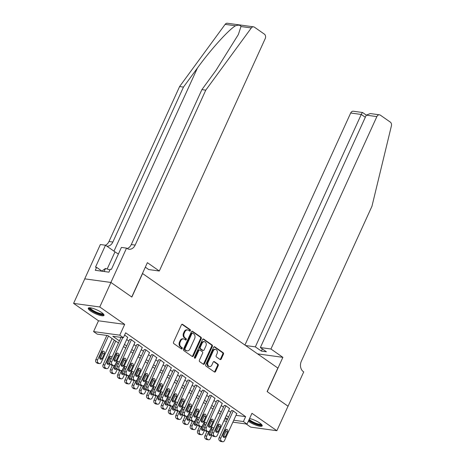 <?xml version="1.0" encoding="UTF-8"?>
<svg xmlns="http://www.w3.org/2000/svg" width="465" height="465" viewBox="0 0 465 465"><rect width="100%" height="100%" fill="white"/><g stroke="black" fill="none" stroke-linecap="round" stroke-linejoin="round"><path stroke-width="0.7" d="M190.365 330.679A0.761 0.581 97.8 0 0 190.173 329.656L182.588 324.361A1.087 0.831 97.8 0 0 181.437 324.82L173.538 342.147A1.087 0.831 97.8 0 0 173.817 343.612L181.402 348.907A0.761 0.581 97.8 0 0 182.013 347.558L181.03 346.873A3.482 2.662 97.8 0 1 180.153 342.199L180.809 340.758A3.482 2.662 97.8 0 1 183.565 338.904A3.482 2.662 97.8 0 1 184.5 339.27L185.477 339.956A0.761 0.581 97.8 0 0 186.093 338.607L185.111 337.921A3.482 2.662 97.8 0 1 184.233 333.248L184.89 331.801A3.482 2.662 97.8 0 1 187.645 329.947A3.482 2.662 97.8 0 1 188.575 330.319L189.557 331.004A0.761 0.581 97.8 0 0 190.365 330.679M189.406 330.9A0.761 0.581 97.8 0 0 189.464 329.563L181.931 324.297M181.245 348.802A0.761 0.581 97.8 0 0 181.304 347.465L180.327 346.78L181.03 346.873M185.326 339.851A0.761 0.581 97.8 0 0 185.384 338.514L184.402 337.828L185.111 337.921M248.345 421.226A8.649 2.034 -155.5 0 0 248.798 421.552A8.649 2.034 -155.5 0 0 257.006 425.539A8.649 2.034 -155.5 0 0 262.184 425.894A8.649 2.034 -155.5 0 0 259.836 423.069A8.649 2.034 -155.5 0 0 249.577 418.512M101.649 312.55A8.649 2.034 -155.5 0 0 93.448 308.557A8.649 2.034 -155.5 0 0 88.263 308.202A8.649 2.034 -155.5 0 0 90.611 311.033A8.649 2.034 -155.5 0 0 98.818 315.02A8.649 2.034 -155.5 0 0 104.003 315.375A8.649 2.034 -155.5 0 0 101.649 312.55M220.079 359.497A1.087 0.831 97.8 0 0 221.23 359.032L223.45 354.173A1.087 0.831 97.8 0 0 223.171 352.714L214.749 346.826A1.087 0.831 97.8 0 0 213.598 347.291L205.699 364.618A1.087 0.831 97.8 0 0 205.978 366.077L214.4 371.965A1.087 0.831 97.8 0 0 215.551 371.5L218.23 365.63A1.087 0.831 97.8 0 0 217.951 364.165L214.348 361.648A1.087 0.831 97.8 0 0 213.197 362.113L211.866 365.025A2.912 2.226 97.8 0 1 209.564 366.571A2.912 2.226 97.8 0 1 208.047 362.357L213.249 350.947A2.912 2.226 97.8 0 1 215.551 349.401A2.912 2.226 97.8 0 1 217.068 353.615L216.202 355.522A1.087 0.831 97.8 0 0 216.475 356.981L220.079 359.497M235.993 415.326L245.636 416.652L243.398 421.552L247.037 424.092L232.884 422.15M110.903 282.441L131.74 296.995L147.382 262.673L159.309 271.008L265.224 38.595A3.325 2.546 97.8 0 0 264.382 34.131L254.454 27.197A3.325 2.546 97.8 0 0 253.565 26.842A3.325 2.546 97.8 0 0 251.315 27.952L205.774 90.146L135.164 245.09A7.76 5.935 -82.2 0 1 129.014 249.223A7.76 5.935 -82.2 0 1 126.945 248.397L126.544 248.118L110.903 282.441L84.723 278.849L110.937 282.464L131.851 297.071L142.575 273.536L277.849 368.053L267.125 391.588L288.033 406.195L276.861 430.712L251.954 413.309L247.037 424.092M110.937 282.464L99.766 306.981L73.586 303.389L98.499 320.792L93.581 331.58L119.761 335.172L123.394 337.712L112.786 336.253L119.412 340.886M98.499 320.792L124.678 324.384L99.766 306.981M124.678 324.384L119.761 335.172M245.636 416.652L125.631 332.806L123.394 337.712M201.246 338.665A1.087 0.831 97.8 0 0 200.973 337.201L192.545 331.318A1.087 0.831 97.8 0 0 191.394 331.777L183.501 349.105A1.087 0.831 97.8 0 0 183.774 350.569L192.196 356.452A1.087 0.831 97.8 0 0 193.347 355.987L201.246 338.665L200.537 338.567A1.087 0.831 97.8 0 0 200.264 337.102L191.888 331.254M203.647 339.072L212.069 344.954A1.087 0.831 97.8 0 1 212.348 346.419L204.449 363.746A1.087 0.831 97.8 0 1 203.298 364.205L199.694 361.689A1.087 0.831 97.8 0 1 199.415 360.23L202.618 353.202A1.087 0.831 97.8 0 0 202.345 351.738L199.956 350.069A1.087 0.831 97.8 0 0 198.799 350.534L195.469 357.847A0.761 0.581 97.8 0 1 194.469 357.149L202.496 339.537A1.087 0.831 97.8 0 1 203.647 339.072L203.048 338.991M246.188 423.975L250.681 427.12L276.861 430.712M84.758 278.872L73.586 303.389M127.689 337.381L124.637 334.992M134.96 342.461L131.049 339.473L129.642 339.485M142.232 347.541L138.32 344.553L136.913 344.565M149.503 352.621L145.591 349.634L144.185 349.645M156.781 357.701L152.869 354.719L151.462 354.725M164.052 362.787L160.14 359.8L158.734 359.811M171.323 367.867L167.412 364.88L166.005 364.891M178.595 372.947L174.683 369.96L173.282 369.971M185.872 378.028L181.96 375.04L180.554 375.052M193.144 383.108L189.232 380.126L187.825 380.132M200.415 388.194L196.503 385.206L195.097 385.218M207.686 393.274L203.775 390.286L202.374 390.298M214.964 398.354L211.052 395.366L209.645 395.378M222.235 403.434L218.323 400.446L216.917 400.458M229.507 408.514L225.595 405.532L224.188 405.544M126.713 339.52L128.921 341.066M133.984 344.6L136.193 346.146M141.255 349.686L143.464 351.226M148.527 354.766L150.741 356.312M155.804 359.846L158.013 361.392M163.076 364.926L165.284 366.472M170.347 370.006L172.562 371.552M177.618 375.092L179.833 376.633M184.896 380.172L187.104 381.719M192.167 385.252L194.376 386.799M199.439 390.333L201.653 391.879M206.71 395.413L208.925 396.959M213.987 400.499L216.196 402.039M221.259 405.579L223.467 407.125M228.53 410.659L230.745 412.205M236.778 413.6L232.866 410.612L231.465 410.624M118.453 342.996L107.834 335.579L97.22 334.12L93.581 331.58M226.6 421.29L223.857 420.912M233.756 420.232L243.398 421.552M124.475 344.425L126.689 345.972M131.746 349.506L133.961 351.052M139.023 354.586L141.232 356.132M146.295 359.666L148.504 361.212M153.566 364.752L155.781 366.292M160.838 369.832L163.052 371.378M168.115 374.912L170.324 376.458M175.386 379.992L177.595 381.538M182.658 385.072L184.872 386.618M189.929 390.158L192.144 391.699M197.207 395.238L199.415 396.785M204.478 400.319L206.687 401.865M211.749 405.399L213.964 406.945M219.021 410.479L221.235 412.025M226.298 415.565L228.507 417.105M227.548 419.215L225.333 417.675M220.27 414.135L218.062 412.589M212.999 409.055L210.79 407.509M205.728 403.975L203.519 402.428M198.456 398.889L196.242 397.348M191.179 393.809L188.97 392.268M183.907 388.728L181.699 387.182M176.636 383.648L174.427 382.102M169.365 378.568L167.15 377.022M162.087 373.482L159.879 371.942M154.816 368.402L152.607 366.856M147.544 363.322L145.336 361.776M140.273 358.242L138.059 356.696M132.996 353.162L130.787 351.616M125.724 348.076L123.516 346.535M224.734 418.994L227.478 419.366M187.645 329.947L186.942 329.854A3.482 2.662 97.8 0 0 184.181 331.708L184.89 331.801M184.402 337.828A3.482 2.662 97.8 0 1 183.524 333.149L184.181 331.708M183.565 338.904L182.861 338.805A3.482 2.662 97.8 0 0 180.1 340.659L180.809 340.758M180.327 346.78A3.482 2.662 97.8 0 1 179.444 342.101L180.1 340.659M192.144 356.417A1.087 0.831 97.8 0 0 192.644 355.894L200.537 338.567M192.719 333.213A0.761 0.581 97.8 0 0 191.911 333.539L184.983 348.744A0.761 0.581 97.8 0 0 185.175 349.767L186.209 350.494A3.482 2.662 97.8 0 0 187.139 350.86A3.482 2.662 97.8 0 0 189.894 349.006L194.632 338.613A3.482 2.662 97.8 0 0 193.754 333.934L192.719 333.213M192.01 333.114A0.761 0.581 97.8 0 0 191.202 333.44L191.911 333.539M187.139 350.86L186.43 350.767A3.482 2.662 97.8 0 1 185.5 350.395L184.466 349.668A0.761 0.581 97.8 0 1 184.274 348.645L191.202 333.44M202.99 339.008L211.366 344.861L212.069 344.954M203.246 364.171A1.087 0.831 97.8 0 0 203.746 363.647L211.639 346.32A1.087 0.831 97.8 0 0 211.366 344.861M199.665 349.953L198.956 349.854A1.087 0.831 97.8 0 0 198.096 350.436L194.759 357.754L195.469 357.847M194.533 358.05A0.761 0.581 97.8 0 0 194.759 357.754M205.943 345.908A2.912 2.226 97.8 0 0 204.431 341.694A2.912 2.226 97.8 0 0 202.124 343.24L200.293 347.262A1.087 0.831 97.8 0 0 200.566 348.721L202.961 350.395A1.087 0.831 97.8 0 0 204.112 349.93L205.943 345.908M204.431 341.694L203.722 341.595A2.912 2.226 97.8 0 0 201.415 343.147L202.124 343.24M203.252 350.505L202.542 350.412A1.087 0.831 97.8 0 1 202.252 350.296L199.857 348.622A1.087 0.831 97.8 0 1 199.584 347.163L201.415 343.147M215.551 349.401L214.842 349.302A2.912 2.226 97.8 0 0 212.54 350.854L213.249 350.947M209.564 366.571L208.855 366.478A2.912 2.226 97.8 0 1 207.344 362.258L212.54 350.854M214.348 371.93A1.087 0.831 97.8 0 0 214.842 371.401L217.521 365.531A1.087 0.831 97.8 0 0 217.242 364.072L213.691 361.59M220.026 359.462A1.087 0.831 97.8 0 0 220.526 358.939L222.741 354.074A1.087 0.831 97.8 0 0 222.468 352.615L214.092 346.768M106.857 335.445L95.837 359.625A2.215 1.697 -82.2 0 0 96.4 362.601L97.127 363.113A2.215 1.697 -82.2 0 0 97.72 363.345L99.487 363.589A2.215 1.697 97.8 0 0 101.242 362.409L112.112 338.567M99.487 363.589A2.215 1.697 97.8 0 1 98.894 363.351L98.167 362.845A2.215 1.697 97.8 0 1 97.609 359.869L108.473 336.026M99.969 358.811A1.773 1.354 97.8 0 0 100.428 358.178L102.573 353.47A1.773 1.354 97.8 0 0 102.48 351.453M102.201 358.422L104.346 353.714A1.773 1.354 97.8 0 0 103.422 351.145A1.773 1.354 97.8 0 0 102.015 352.086L99.87 356.795A1.773 1.354 97.8 0 0 100.795 359.364A1.773 1.354 97.8 0 0 102.201 358.422L100.428 358.178M127.776 337.189L115.396 364.351A2.215 1.697 97.8 0 1 113.64 365.531A2.215 1.697 97.8 0 1 113.047 365.292L112.321 364.787A2.215 1.697 97.8 0 1 111.757 361.811L122.777 337.625M121.01 337.387L109.99 361.567L111.757 361.811M116.349 360.363A1.773 1.354 -82.2 0 1 114.942 361.305A1.773 1.354 -82.2 0 1 114.024 358.736L116.169 354.028A1.773 1.354 -82.2 0 1 117.569 353.086A1.773 1.354 -82.2 0 1 118.494 355.655L116.349 360.363L114.582 360.119A1.773 1.354 -82.2 0 1 114.117 360.753M116.628 353.394A1.773 1.354 -82.2 0 1 116.727 355.411L114.582 360.119M113.64 365.531L111.867 365.287A2.215 1.697 -82.2 0 1 111.28 365.054L110.548 364.543A2.215 1.697 -82.2 0 1 109.99 361.567M103.34 313.939A7.487 1.761 24.5 0 1 94.808 312.154A7.487 1.761 24.5 0 1 89.78 307.76M90.373 307.813A6.929 1.627 -155.5 0 0 95.156 311.579A6.929 1.627 -155.5 0 0 102.91 313.532M88.658 307.877A8.591 2.017 -155.5 0 0 94.558 312.323A8.591 2.017 -155.5 0 0 103.986 314.863M109.932 269.973L105.532 268.45L102.841 270.287L102.393 271.269M104.137 271.508L105.532 268.45M261.522 424.458A7.487 1.761 24.5 0 1 252.995 422.673A7.487 1.761 24.5 0 1 248.868 420.069M249.188 419.378A6.929 1.627 -155.5 0 0 253.344 422.098A6.929 1.627 -155.5 0 0 261.098 424.051M248.711 420.424A8.591 2.017 -155.5 0 0 252.745 422.842A8.591 2.017 -155.5 0 0 262.173 425.382M205.774 90.146L201.897 89.617L215.865 70.546L238.359 34.52L240.963 26.534C240.434 25.058 238.609 24.808 235.493 25.778C228.565 29.818 210.593 49.761 197.433 68.018L183.472 87.089L112.861 242.027A7.76 5.935 -82.2 0 1 106.851 246.177M183.472 87.089L179.595 86.554L108.984 241.498A7.76 5.935 -82.2 0 1 105.474 245.224M127.137 248.525A7.76 5.935 -82.2 0 0 131.287 244.555L201.897 89.617M235.493 25.778L225.141 24.36L179.595 86.554M126.544 248.118L121.412 247.415L111.402 269.38L110.269 269.223L108.932 272.165L95.278 270.293L96.615 267.352L95.482 267.195L105.497 245.229L100.364 244.526L84.723 278.849M159.309 271.008L148.73 269.555L145.33 267.177M118.424 253.971A12.474 2.93 24.5 0 1 114.989 251.861L105.497 245.229M225.141 24.36A3.325 2.546 -82.2 0 1 227.391 23.25L253.565 26.842M102.184 271.24L96.615 267.352M270.95 349.006L376.865 116.599L366.286 115.146L260.371 347.553L270.95 349.006L282.877 357.341L267.236 391.664L288.027 406.212M366.286 115.146L370.268 113.559L379.498 114.826A3.325 2.546 97.8 0 1 380.387 115.181L390.315 122.115A3.325 2.546 97.8 0 1 391.414 125.829L371.959 206.257L301.349 361.195A7.76 5.935 97.8 0 0 303.314 371.616L303.715 371.895L288.073 406.218M257.546 353.865L282.877 357.341M245.619 345.53L255.349 346.867L261.382 351.081L266.404 351.773L260.371 347.553M255.349 346.867L361.264 114.454L350.686 113.007A3.325 2.546 -82.2 0 1 353.319 111.234L362.549 112.501L366.304 115.111M244.933 345.053L350.686 113.007M379.498 114.826A3.325 2.546 97.8 0 0 376.865 116.599M261.382 351.081L262.359 348.942M362.665 112.745C362.543 112.187 362.072 112.757 361.264 114.454L365.31 117.285M114.32 340.113L103.114 364.705A2.215 1.697 -82.2 0 0 103.672 367.681L104.398 368.193A2.215 1.697 -82.2 0 0 104.991 368.425L106.764 368.669A2.215 1.697 97.8 0 0 108.519 367.49L110.089 364.049M106.764 368.669A2.215 1.697 97.8 0 1 106.171 368.437L105.445 367.925A2.215 1.697 97.8 0 1 104.881 364.949L115.744 341.107M107.241 363.892A1.773 1.354 97.8 0 0 107.706 363.258L109.85 358.55A1.773 1.354 97.8 0 0 109.752 356.539M111.803 357.585A1.773 1.354 97.8 0 0 110.693 356.225A1.773 1.354 97.8 0 0 109.292 357.167L107.142 361.875A1.773 1.354 97.8 0 0 108.066 364.444A1.773 1.354 97.8 0 0 109.473 363.502L109.74 362.909M112.402 365.362L110.385 369.785A2.215 1.697 -82.2 0 0 110.943 372.767L111.676 373.273A2.215 1.697 -82.2 0 0 112.268 373.511L114.035 373.75A2.215 1.697 97.8 0 0 115.791 372.57L117.36 369.129M114.035 373.75A2.215 1.697 97.8 0 1 113.443 373.517L112.716 373.006A2.215 1.697 97.8 0 1 112.152 370.03L114.227 365.478M114.518 368.972A1.773 1.354 97.8 0 0 114.977 368.338L117.122 363.636A1.773 1.354 97.8 0 0 117.023 361.619M119.075 362.671A1.773 1.354 97.8 0 0 117.965 361.305A1.773 1.354 97.8 0 0 116.564 362.252L114.419 366.955A1.773 1.354 97.8 0 0 115.337 369.53A1.773 1.354 97.8 0 0 116.744 368.582L117.017 367.989M119.674 370.442L117.657 374.871A2.215 1.697 -82.2 0 0 118.22 377.847L118.947 378.353A2.215 1.697 -82.2 0 0 119.54 378.591L121.307 378.836A2.215 1.697 97.8 0 0 123.062 377.65L124.632 374.209M121.307 378.836A2.215 1.697 97.8 0 1 120.714 378.597L119.987 378.092A2.215 1.697 97.8 0 1 119.429 375.11L121.499 370.559M121.789 374.052A1.773 1.354 97.8 0 0 122.249 373.424L124.393 368.716A1.773 1.354 97.8 0 0 124.295 366.699M126.346 367.751A1.773 1.354 97.8 0 0 125.242 366.385A1.773 1.354 97.8 0 0 123.835 367.333L121.691 372.041A1.773 1.354 97.8 0 0 122.615 374.61A1.773 1.354 97.8 0 0 124.016 373.662L124.289 373.07M126.951 375.522L124.934 379.952A2.215 1.697 -82.2 0 0 125.492 382.928L126.218 383.433A2.215 1.697 -82.2 0 0 126.811 383.672L128.578 383.916A2.215 1.697 97.8 0 0 130.334 382.736L131.903 379.289M128.578 383.916A2.215 1.697 97.8 0 1 127.985 383.677L127.259 383.172A2.215 1.697 97.8 0 1 126.701 380.19L128.776 375.639M129.061 379.138A1.773 1.354 97.8 0 0 129.52 378.504L131.665 373.796A1.773 1.354 97.8 0 0 131.572 371.779M133.624 372.831A1.773 1.354 97.8 0 0 132.513 371.471A1.773 1.354 97.8 0 0 131.107 372.413L128.962 377.121A1.773 1.354 97.8 0 0 129.886 379.69A1.773 1.354 97.8 0 0 131.293 378.748L131.56 378.155M135.048 342.269L122.667 369.431A2.215 1.697 97.8 0 1 120.912 370.611A2.215 1.697 97.8 0 1 120.319 370.378L119.592 369.867A2.215 1.697 97.8 0 1 119.034 366.891L131.409 339.729M129.729 339.293L117.261 366.647L119.034 366.891M123.62 365.444A1.773 1.354 -82.2 0 1 122.219 366.385A1.773 1.354 -82.2 0 1 121.295 363.816L123.44 359.108A1.773 1.354 -82.2 0 1 124.847 358.166A1.773 1.354 -82.2 0 1 125.765 360.735L123.62 365.444L121.853 365.199A1.773 1.354 -82.2 0 1 121.394 365.833M123.899 358.48A1.773 1.354 -82.2 0 1 123.998 360.491L121.853 365.199M120.912 370.611L119.145 370.367A2.215 1.697 -82.2 0 1 118.552 370.134L117.825 369.623A2.215 1.697 -82.2 0 1 117.261 366.647M142.319 347.349L129.938 374.511A2.215 1.697 97.8 0 1 128.183 375.691A2.215 1.697 97.8 0 1 127.59 375.458L126.864 374.947A2.215 1.697 97.8 0 1 126.306 371.971L138.686 344.809M137.001 344.373L124.533 371.727L126.306 371.971M130.898 370.524A1.773 1.354 -82.2 0 1 129.491 371.471A1.773 1.354 -82.2 0 1 128.567 368.896L130.712 364.194A1.773 1.354 -82.2 0 1 132.118 363.246A1.773 1.354 -82.2 0 1 133.042 365.816L130.898 370.524L129.125 370.279A1.773 1.354 -82.2 0 1 128.666 370.913M131.177 363.56A1.773 1.354 -82.2 0 1 131.27 365.577L129.125 370.279M128.183 375.691L126.416 375.453A2.215 1.697 -82.2 0 1 125.823 375.214L125.097 374.709A2.215 1.697 -82.2 0 1 124.533 371.727M149.591 352.429L137.216 379.591A2.215 1.697 97.8 0 1 135.46 380.777A2.215 1.697 97.8 0 1 134.867 380.539L134.141 380.033A2.215 1.697 97.8 0 1 133.577 377.051L145.958 349.889M144.278 349.453L131.81 376.813L133.577 377.051M138.169 375.604A1.773 1.354 -82.2 0 1 136.762 376.551A1.773 1.354 -82.2 0 1 135.838 373.982L137.989 369.274A1.773 1.354 -82.2 0 1 139.39 368.327A1.773 1.354 -82.2 0 1 140.314 370.901L138.169 375.604L136.402 375.365A1.773 1.354 -82.2 0 1 135.937 375.993M138.448 368.64A1.773 1.354 -82.2 0 1 138.547 370.657L136.402 375.365M135.46 380.777L133.688 380.533A2.215 1.697 -82.2 0 1 133.095 380.294L132.368 379.789A2.215 1.697 -82.2 0 1 131.81 376.813M156.868 357.509L144.487 384.677A2.215 1.697 97.8 0 1 142.732 385.857A2.215 1.697 97.8 0 1 142.139 385.619L141.412 385.113A2.215 1.697 97.8 0 1 140.849 382.137L153.229 354.969M151.549 354.533L139.082 381.893L140.849 382.137M145.44 380.69A1.773 1.354 -82.2 0 1 144.034 381.631A1.773 1.354 -82.2 0 1 143.115 379.062L145.26 374.354A1.773 1.354 -82.2 0 1 146.661 373.412A1.773 1.354 -82.2 0 1 147.585 375.982L145.44 380.69L143.673 380.446A1.773 1.354 -82.2 0 1 143.214 381.079M145.719 373.721A1.773 1.354 -82.2 0 1 145.818 375.737L143.673 380.446M142.732 385.857L140.965 385.613A2.215 1.697 -82.2 0 1 140.372 385.375L139.64 384.869A2.215 1.697 -82.2 0 1 139.082 381.893M134.222 380.603L132.205 385.032A2.215 1.697 -82.2 0 0 132.763 388.008L133.49 388.519A2.215 1.697 -82.2 0 0 134.083 388.752L135.856 388.996A2.215 1.697 97.8 0 0 137.611 387.816L139.18 384.369M135.856 388.996A2.215 1.697 97.8 0 1 135.263 388.757L134.536 388.252A2.215 1.697 97.8 0 1 133.972 385.276L136.047 380.725M136.332 384.218A1.773 1.354 97.8 0 0 136.797 383.584L138.942 378.876A1.773 1.354 97.8 0 0 138.843 376.859M140.895 377.911A1.773 1.354 97.8 0 0 139.785 376.551A1.773 1.354 97.8 0 0 138.384 377.493L136.233 382.201A1.773 1.354 97.8 0 0 137.158 384.77A1.773 1.354 97.8 0 0 138.564 383.828L138.832 383.236M164.139 362.595L151.759 389.757A2.215 1.697 97.8 0 1 150.003 390.937A2.215 1.697 97.8 0 1 149.41 390.699L148.684 390.193A2.215 1.697 97.8 0 1 148.126 387.217L160.501 360.05M158.821 359.619L146.353 386.973L148.126 387.217M152.712 385.77A1.773 1.354 -82.2 0 1 151.311 386.711A1.773 1.354 -82.2 0 1 150.387 384.142L152.532 379.434A1.773 1.354 -82.2 0 1 153.938 378.493A1.773 1.354 -82.2 0 1 154.857 381.062L152.712 385.77L150.945 385.526A1.773 1.354 -82.2 0 1 150.486 386.159M152.991 378.806A1.773 1.354 -82.2 0 1 153.09 380.818L150.945 385.526M150.003 390.937L148.236 390.693A2.215 1.697 -82.2 0 1 147.643 390.461L146.917 389.949A2.215 1.697 -82.2 0 1 146.353 386.973M141.494 385.688L139.477 390.112A2.215 1.697 -82.2 0 0 140.035 393.088L140.767 393.599A2.215 1.697 -82.2 0 0 141.36 393.832L143.127 394.076A2.215 1.697 97.8 0 0 144.882 392.896L146.452 389.455M143.127 394.076A2.215 1.697 97.8 0 1 142.534 393.843L141.808 393.332A2.215 1.697 97.8 0 1 141.244 390.356L143.319 385.805M143.609 389.298A1.773 1.354 97.8 0 0 144.069 388.664L146.213 383.956A1.773 1.354 97.8 0 0 146.115 381.945M148.166 382.991A1.773 1.354 97.8 0 0 147.056 381.631A1.773 1.354 97.8 0 0 145.655 382.573L143.511 387.281A1.773 1.354 97.8 0 0 144.429 389.85A1.773 1.354 97.8 0 0 145.836 388.909L146.109 388.316M171.411 367.675L159.03 394.837A2.215 1.697 97.8 0 1 157.275 396.017A2.215 1.697 97.8 0 1 156.682 395.785L155.955 395.273A2.215 1.697 97.8 0 1 155.397 392.297L167.778 365.135M166.092 364.7L153.63 392.053L155.397 392.297M159.989 390.85A1.773 1.354 -82.2 0 1 158.582 391.792A1.773 1.354 -82.2 0 1 157.658 389.222L159.803 384.514A1.773 1.354 -82.2 0 1 161.21 383.573A1.773 1.354 -82.2 0 1 162.134 386.142L159.989 390.85L158.216 390.606A1.773 1.354 -82.2 0 1 157.757 391.239M160.268 383.887A1.773 1.354 -82.2 0 1 160.361 385.898L158.216 390.606M157.275 396.017L155.508 395.773A2.215 1.697 -82.2 0 1 154.915 395.541L154.188 395.029A2.215 1.697 -82.2 0 1 153.63 392.053M148.765 390.769L146.748 395.192A2.215 1.697 -82.2 0 0 147.312 398.174L148.039 398.679A2.215 1.697 -82.2 0 0 148.631 398.918L150.398 399.156A2.215 1.697 97.8 0 0 152.154 397.976L153.723 394.535M150.398 399.156A2.215 1.697 97.8 0 1 149.806 398.924L149.079 398.412A2.215 1.697 97.8 0 1 148.521 395.436L150.596 390.885M150.881 394.378A1.773 1.354 97.8 0 0 151.34 393.745L153.485 389.042A1.773 1.354 97.8 0 0 153.386 387.025M155.444 388.077A1.773 1.354 97.8 0 0 154.334 386.711A1.773 1.354 97.8 0 0 152.927 387.659L150.782 392.361A1.773 1.354 97.8 0 0 151.706 394.936A1.773 1.354 97.8 0 0 153.107 393.989L153.38 393.396M178.682 372.756L166.307 399.917A2.215 1.697 97.8 0 1 164.552 401.097A2.215 1.697 97.8 0 1 163.959 400.865L163.232 400.353A2.215 1.697 97.8 0 1 162.669 397.377L175.049 370.216M173.369 369.78L160.902 397.133L162.669 397.377M167.261 395.93A1.773 1.354 -82.2 0 1 165.854 396.877A1.773 1.354 -82.2 0 1 164.93 394.303L167.08 389.6A1.773 1.354 -82.2 0 1 168.481 388.653A1.773 1.354 -82.2 0 1 169.405 391.222L167.261 395.93L165.494 395.686A1.773 1.354 -82.2 0 1 165.029 396.32M167.54 388.967A1.773 1.354 -82.2 0 1 167.638 390.984L165.494 395.686M164.552 401.097L162.779 400.859A2.215 1.697 -82.2 0 1 162.186 400.621L161.46 400.115A2.215 1.697 -82.2 0 1 160.902 397.133M156.042 395.849L154.025 400.278A2.215 1.697 -82.2 0 0 154.583 403.254L155.31 403.76A2.215 1.697 -82.2 0 0 155.903 403.998L157.67 404.242A2.215 1.697 97.8 0 0 159.425 403.056L160.995 399.615M157.67 404.242A2.215 1.697 97.8 0 1 157.077 404.004L156.35 403.498A2.215 1.697 97.8 0 1 155.792 400.516L157.868 395.965M158.152 399.458A1.773 1.354 97.8 0 0 158.612 398.831L160.756 394.122A1.773 1.354 97.8 0 0 160.663 392.105M162.715 393.158A1.773 1.354 97.8 0 0 161.605 391.792A1.773 1.354 97.8 0 0 160.198 392.739L158.054 397.447A1.773 1.354 97.8 0 0 158.978 400.016A1.773 1.354 97.8 0 0 160.384 399.069L160.652 398.476M185.959 377.836L173.579 404.998A2.215 1.697 97.8 0 1 171.823 406.183A2.215 1.697 97.8 0 1 171.23 405.945L170.504 405.439A2.215 1.697 97.8 0 1 169.94 402.458L182.321 375.296M180.641 374.86L168.173 402.219L169.94 402.458M174.532 401.01A1.773 1.354 -82.2 0 1 173.125 401.958A1.773 1.354 -82.2 0 1 172.207 399.389L174.352 394.68A1.773 1.354 -82.2 0 1 175.753 393.733A1.773 1.354 -82.2 0 1 176.677 396.308L174.532 401.01L172.765 400.772A1.773 1.354 -82.2 0 1 172.306 401.4M174.811 394.047A1.773 1.354 -82.2 0 1 174.91 396.064L172.765 400.772M171.823 406.183L170.056 405.939A2.215 1.697 -82.2 0 1 169.463 405.701L168.737 405.195A2.215 1.697 -82.2 0 1 168.173 402.219M163.314 400.929L161.297 405.358A2.215 1.697 -82.2 0 0 161.855 408.334L162.581 408.84A2.215 1.697 -82.2 0 0 163.174 409.078L164.947 409.322A2.215 1.697 97.8 0 0 166.703 408.142L168.272 404.695M164.947 409.322A2.215 1.697 97.8 0 1 164.354 409.084L163.628 408.578A2.215 1.697 97.8 0 1 163.064 405.602L165.139 401.045M165.424 404.544A1.773 1.354 97.8 0 0 165.889 403.911L168.034 399.202A1.773 1.354 97.8 0 0 167.935 397.186M169.987 398.238A1.773 1.354 97.8 0 0 168.876 396.877A1.773 1.354 97.8 0 0 167.476 397.819L165.331 402.527A1.773 1.354 97.8 0 0 166.249 405.096A1.773 1.354 97.8 0 0 167.656 404.155L167.923 403.562M193.231 382.916L180.85 410.084A2.215 1.697 97.8 0 1 179.095 411.263A2.215 1.697 97.8 0 1 178.502 411.025L177.775 410.519A2.215 1.697 97.8 0 1 177.217 407.543L189.592 380.376M187.912 379.94L175.445 407.299L177.217 407.543M181.803 406.096A1.773 1.354 -82.2 0 1 180.403 407.038A1.773 1.354 -82.2 0 1 179.478 404.469L181.623 399.761A1.773 1.354 -82.2 0 1 183.03 398.819A1.773 1.354 -82.2 0 1 183.948 401.388L181.803 406.096L180.036 405.852A1.773 1.354 -82.2 0 1 179.577 406.486M182.082 399.127A1.773 1.354 -82.2 0 1 182.181 401.144L180.036 405.852M179.095 411.263L177.328 411.019A2.215 1.697 -82.2 0 1 176.735 410.781L176.008 410.275A2.215 1.697 -82.2 0 1 175.445 407.299M170.585 406.009L168.568 410.438A2.215 1.697 -82.2 0 0 169.132 413.414L169.859 413.926A2.215 1.697 -82.2 0 0 170.452 414.158L172.219 414.402A2.215 1.697 97.8 0 0 173.974 413.222L175.543 409.775M172.219 414.402A2.215 1.697 97.8 0 1 171.626 414.164L170.899 413.658A2.215 1.697 97.8 0 1 170.335 410.682L172.41 406.131M172.701 409.624A1.773 1.354 97.8 0 0 173.16 408.991L175.305 404.283A1.773 1.354 97.8 0 0 175.206 402.266M177.258 403.318A1.773 1.354 97.8 0 0 176.154 401.958A1.773 1.354 97.8 0 0 174.747 402.899L172.602 407.607A1.773 1.354 97.8 0 0 173.521 410.176A1.773 1.354 97.8 0 0 174.927 409.235L175.2 408.642M200.502 388.002L188.122 415.164A2.215 1.697 97.8 0 1 186.366 416.344A2.215 1.697 97.8 0 1 185.773 416.105L185.047 415.6A2.215 1.697 97.8 0 1 184.489 412.624L196.869 385.456M195.184 385.026L182.722 412.379L184.489 412.624M189.081 411.176A1.773 1.354 -82.2 0 1 187.674 412.118A1.773 1.354 -82.2 0 1 186.75 409.549L188.895 404.841A1.773 1.354 -82.2 0 1 190.301 403.899A1.773 1.354 -82.2 0 1 191.225 406.468L189.081 411.176L187.308 410.932A1.773 1.354 -82.2 0 1 186.849 411.566M189.36 404.213A1.773 1.354 -82.2 0 1 189.453 406.224L187.308 410.932M186.366 416.344L184.599 416.099A2.215 1.697 -82.2 0 1 184.006 415.867L183.28 415.355A2.215 1.697 -82.2 0 1 182.722 412.379M177.857 411.095L175.84 415.518A2.215 1.697 -82.2 0 0 176.404 418.494L177.13 419.006A2.215 1.697 -82.2 0 0 177.723 419.238L179.49 419.482A2.215 1.697 97.8 0 0 181.245 418.302L182.815 414.861M179.49 419.482A2.215 1.697 97.8 0 1 178.897 419.25L178.171 418.738A2.215 1.697 97.8 0 1 177.613 415.762L179.688 411.211M179.972 414.704A1.773 1.354 97.8 0 0 180.432 414.071L182.576 409.363A1.773 1.354 97.8 0 0 182.478 407.352M184.535 408.398A1.773 1.354 97.8 0 0 183.425 407.038A1.773 1.354 97.8 0 0 182.018 407.979L179.874 412.688A1.773 1.354 97.8 0 0 180.798 415.257A1.773 1.354 97.8 0 0 182.199 414.315L182.472 413.722M207.774 393.082L195.399 420.244A2.215 1.697 97.8 0 1 193.643 421.424A2.215 1.697 97.8 0 1 193.051 421.191L192.324 420.68A2.215 1.697 97.8 0 1 191.76 417.704L204.141 390.542M202.461 390.106L189.993 417.46L191.76 417.704M196.352 416.256A1.773 1.354 -82.2 0 1 194.945 417.204A1.773 1.354 -82.2 0 1 194.027 414.629L196.172 409.921A1.773 1.354 -82.2 0 1 197.573 408.979A1.773 1.354 -82.2 0 1 198.497 411.548L196.352 416.256L194.585 416.012A1.773 1.354 -82.2 0 1 194.12 416.646M196.631 409.293A1.773 1.354 -82.2 0 1 196.73 411.304L194.585 416.012M193.643 421.424L191.871 421.18A2.215 1.697 -82.2 0 1 191.278 420.947L190.551 420.436A2.215 1.697 -82.2 0 1 189.993 417.46M185.134 416.175L183.117 420.598A2.215 1.697 -82.2 0 0 183.675 423.58L184.402 424.086A2.215 1.697 -82.2 0 0 184.994 424.324L186.761 424.562A2.215 1.697 97.8 0 0 188.517 423.382L190.086 419.942M186.761 424.562A2.215 1.697 97.8 0 1 186.169 424.33L185.442 423.818A2.215 1.697 97.8 0 1 184.884 420.842L186.959 416.291M187.244 419.785A1.773 1.354 97.8 0 0 187.703 419.151L189.848 414.449A1.773 1.354 97.8 0 0 189.755 412.432M191.807 413.484A1.773 1.354 97.8 0 0 190.697 412.118A1.773 1.354 97.8 0 0 189.29 413.065L187.145 417.768A1.773 1.354 97.8 0 0 188.069 420.343A1.773 1.354 97.8 0 0 189.476 419.395L189.743 418.802M215.051 398.162L202.67 425.324A2.215 1.697 97.8 0 1 200.915 426.504A2.215 1.697 97.8 0 1 200.322 426.271L199.595 425.76A2.215 1.697 97.8 0 1 199.032 422.784L211.412 395.622M209.732 395.186L197.265 422.54L199.032 422.784M203.624 421.337A1.773 1.354 -82.2 0 1 202.217 422.284A1.773 1.354 -82.2 0 1 201.299 419.709L203.443 415.007A1.773 1.354 -82.2 0 1 204.85 414.059A1.773 1.354 -82.2 0 1 205.768 416.628L203.624 421.337L201.857 421.092A1.773 1.354 -82.2 0 1 201.397 421.726M203.903 414.373A1.773 1.354 -82.2 0 1 204.001 416.39L201.857 421.092M200.915 426.504L199.148 426.266A2.215 1.697 -82.2 0 1 198.555 426.027L197.828 425.522A2.215 1.697 -82.2 0 1 197.265 422.54M192.405 421.255L190.388 425.684A2.215 1.697 -82.2 0 0 190.946 428.66L191.673 429.166A2.215 1.697 -82.2 0 0 192.266 429.404L194.039 429.648A2.215 1.697 97.8 0 0 195.794 428.463L197.363 425.022M194.039 429.648A2.215 1.697 97.8 0 1 193.446 429.41L192.719 428.904A2.215 1.697 97.8 0 1 192.155 425.923L194.231 421.371M194.515 424.865A1.773 1.354 97.8 0 0 194.98 424.237L197.125 419.529A1.773 1.354 97.8 0 0 197.026 417.512M199.078 418.564A1.773 1.354 97.8 0 0 197.968 417.198A1.773 1.354 97.8 0 0 196.567 418.145L194.422 422.854A1.773 1.354 97.8 0 0 195.341 425.423A1.773 1.354 97.8 0 0 196.747 424.475L197.015 423.882M222.322 403.242L209.942 430.404A2.215 1.697 97.8 0 1 208.186 431.59A2.215 1.697 97.8 0 1 207.593 431.351L206.867 430.846A2.215 1.697 97.8 0 1 206.309 427.864L218.684 400.702M217.004 400.266L204.536 427.626L206.309 427.864M210.895 426.417A1.773 1.354 -82.2 0 1 209.494 427.364A1.773 1.354 -82.2 0 1 208.57 424.795L210.715 420.087A1.773 1.354 -82.2 0 1 212.121 419.139A1.773 1.354 -82.2 0 1 213.04 421.714L210.895 426.417L209.128 426.178A1.773 1.354 -82.2 0 1 208.669 426.806M211.174 419.453A1.773 1.354 -82.2 0 1 211.273 421.47L209.128 426.178M208.186 431.59L206.419 431.346A2.215 1.697 -82.2 0 1 205.826 431.107L205.1 430.602A2.215 1.697 -82.2 0 1 204.536 427.626M199.677 426.335L197.66 430.764A2.215 1.697 -82.2 0 0 198.224 433.74L198.95 434.246A2.215 1.697 -82.2 0 0 199.543 434.484L201.31 434.728A2.215 1.697 97.8 0 0 203.066 433.549L204.635 430.102M201.31 434.728A2.215 1.697 97.8 0 1 200.717 434.49L199.991 433.985A2.215 1.697 97.8 0 1 199.427 431.009L201.502 426.452M201.793 429.951A1.773 1.354 97.8 0 0 202.252 429.317L204.397 424.609A1.773 1.354 97.8 0 0 204.298 422.592M206.35 423.644A1.773 1.354 97.8 0 0 205.245 422.284A1.773 1.354 97.8 0 0 203.839 423.226L201.694 427.934A1.773 1.354 97.8 0 0 202.618 430.503A1.773 1.354 97.8 0 0 204.019 429.561L204.292 428.968M229.594 408.322L217.219 435.49A2.215 1.697 97.8 0 1 215.458 436.67A2.215 1.697 97.8 0 1 214.865 436.432L214.138 435.926A2.215 1.697 97.8 0 1 213.58 432.95L225.961 405.782M224.275 405.346L211.813 432.706L213.58 432.95M218.172 431.503A1.773 1.354 -82.2 0 1 216.766 432.444A1.773 1.354 -82.2 0 1 215.841 429.875L217.986 425.167A1.773 1.354 -82.2 0 1 219.393 424.225A1.773 1.354 -82.2 0 1 220.317 426.794L218.172 431.503L216.399 431.258A1.773 1.354 -82.2 0 1 215.94 431.892M218.451 424.533A1.773 1.354 -82.2 0 1 218.544 426.55L216.399 431.258M215.458 436.67L213.691 436.426A2.215 1.697 -82.2 0 1 213.098 436.193L212.371 435.682A2.215 1.697 -82.2 0 1 211.813 432.706M206.948 431.415L204.931 435.845A2.215 1.697 -82.2 0 0 205.495 438.821L206.222 439.332A2.215 1.697 -82.2 0 0 206.815 439.565L208.582 439.809A2.215 1.697 97.8 0 0 210.337 438.629L211.906 435.182M208.582 439.809A2.215 1.697 97.8 0 1 207.989 439.57L207.262 439.065A2.215 1.697 97.8 0 1 206.704 436.089L208.779 431.537M209.064 435.031A1.773 1.354 97.8 0 0 209.523 434.397L211.668 429.689A1.773 1.354 97.8 0 0 211.569 427.678M213.627 428.724A1.773 1.354 97.8 0 0 212.517 427.364A1.773 1.354 97.8 0 0 211.11 428.306L208.965 433.014A1.773 1.354 97.8 0 0 209.889 435.583A1.773 1.354 97.8 0 0 211.29 434.641L211.563 434.048M236.871 413.408L224.49 440.57A2.215 1.697 97.8 0 1 222.735 441.75A2.215 1.697 97.8 0 1 222.142 441.512L221.416 441.006A2.215 1.697 97.8 0 1 220.852 438.03L233.232 410.862M231.553 410.432L219.085 437.786L220.852 438.03M225.444 436.583A1.773 1.354 -82.2 0 1 224.037 437.524A1.773 1.354 -82.2 0 1 223.119 434.955L225.263 430.247A1.773 1.354 -82.2 0 1 226.664 429.305A1.773 1.354 -82.2 0 1 227.588 431.875L225.444 436.583L223.677 436.339A1.773 1.354 -82.2 0 1 223.212 436.972M225.723 429.619A1.773 1.354 -82.2 0 1 225.821 431.63L223.677 436.339M222.735 441.75L220.962 441.506A2.215 1.697 -82.2 0 1 220.369 441.273L219.643 440.762A2.215 1.697 -82.2 0 1 219.085 437.786M189.464 329.563L190.173 329.656M181.304 347.465L182.013 347.558M185.384 338.514L186.093 338.607M183.524 333.149L184.233 333.248M179.444 342.101L180.153 342.199M181.984 324.274L182.588 324.361M192.644 355.894L193.347 355.987M191.946 331.231L192.545 331.318M200.264 337.102L200.973 337.201M184.274 348.645L184.983 348.744M184.466 349.668L185.175 349.767M185.5 350.395L186.209 350.494M211.639 346.32L212.348 346.419M203.746 363.647L204.449 363.746M198.096 350.436L198.799 350.534M199.584 347.163L200.293 347.262M199.857 348.622L200.566 348.721M202.252 350.296L202.961 350.395M207.344 362.258L208.047 362.357M213.743 361.567L214.348 361.648M217.242 364.072L217.951 364.165M217.521 365.531L218.23 365.63M214.842 371.401L215.551 371.5M214.144 346.745L214.749 346.826M222.468 352.615L223.171 352.714M222.741 354.074L223.45 354.173M220.526 358.939L221.23 359.032M97.609 359.869L95.837 359.625M98.167 362.845L96.4 362.601M98.894 363.351L97.127 363.113M102.573 353.47L104.346 353.714M111.28 365.054L113.047 365.292M110.548 364.543L112.321 364.787M118.494 355.655L116.727 355.411M197.433 68.018L113.972 251.152M112.861 242.027L108.984 241.498M131.287 244.555L135.164 245.09M251.315 27.952L240.963 26.534M107.165 269.02L114.989 251.861M104.881 364.949L103.114 364.705M105.445 367.925L103.672 367.681M106.171 368.437L104.398 368.193M107.706 363.258L109.473 363.502M109.85 358.55L111.275 358.748M112.152 370.03L110.385 369.785M112.716 373.006L110.943 372.767M113.443 373.517L111.676 373.273M114.977 368.338L116.744 368.582M117.122 363.636L118.546 363.828M119.429 375.11L117.657 374.871M119.987 378.092L118.22 377.847M120.714 378.597L118.947 378.353M122.249 373.424L124.016 373.662M124.393 368.716L125.817 368.908M126.701 380.19L124.934 379.952M127.259 383.172L125.492 382.928M127.985 383.677L126.218 383.433M129.52 378.504L131.293 378.748M131.665 373.796L133.095 373.994M118.552 370.134L120.319 370.378M117.825 369.623L119.592 369.867M125.765 360.735L123.998 360.491M125.823 375.214L127.59 375.458M125.097 374.709L126.864 374.947M133.042 365.816L131.27 365.577M133.095 380.294L134.867 380.539M132.368 379.789L134.141 380.033M140.314 370.901L138.547 370.657M140.372 385.375L142.139 385.619M139.64 384.869L141.412 385.113M147.585 375.982L145.818 375.737M133.972 385.276L132.205 385.032M134.536 388.252L132.763 388.008M135.263 388.757L133.49 388.519M136.797 383.584L138.564 383.828M138.942 378.876L140.366 379.074M147.643 390.461L149.41 390.699M146.917 389.949L148.684 390.193M154.857 381.062L153.09 380.818M141.244 390.356L139.477 390.112M141.808 393.332L140.035 393.088M142.534 393.843L140.767 393.599M144.069 388.664L145.836 388.909M146.213 383.956L147.638 384.154M154.915 395.541L156.682 395.785M154.188 395.029L155.955 395.273M162.134 386.142L160.361 385.898M148.521 395.436L146.748 395.192M149.079 398.412L147.312 398.174M149.806 398.924L148.039 398.679M151.34 393.745L153.107 393.989M153.485 389.042L154.915 389.234M162.186 400.621L163.959 400.865M161.46 400.115L163.232 400.353M169.405 391.222L167.638 390.984M155.792 400.516L154.025 400.278M156.35 403.498L154.583 403.254M157.077 404.004L155.31 403.76M158.612 398.831L160.384 399.069M160.756 394.122L162.186 394.314M169.463 405.701L171.23 405.945M168.737 405.195L170.504 405.439M176.677 396.308L174.91 396.064M163.064 405.602L161.297 405.358M163.628 408.578L161.855 408.334M164.354 409.084L162.581 408.84M165.889 403.911L167.656 404.155M168.034 399.202L169.458 399.4M176.735 410.781L178.502 411.025M176.008 410.275L177.775 410.519M183.948 401.388L182.181 401.144M170.335 410.682L168.568 410.438M170.899 413.658L169.132 413.414M171.626 414.164L169.859 413.926M173.16 408.991L174.927 409.235M175.305 404.283L176.729 404.48M184.006 415.867L185.773 416.105M183.28 415.355L185.047 415.6M191.225 406.468L189.453 406.224M177.613 415.762L175.84 415.518M178.171 418.738L176.404 418.494M178.897 419.25L177.13 419.006M180.432 414.071L182.199 414.315M182.576 409.363L184.006 409.56M191.278 420.947L193.051 421.191M190.551 420.436L192.324 420.68M198.497 411.548L196.73 411.304M184.884 420.842L183.117 420.598M185.442 423.818L183.675 423.58M186.169 424.33L184.402 424.086M187.703 419.151L189.476 419.395M189.848 414.449L191.278 414.641M198.555 426.027L200.322 426.271M197.828 425.522L199.595 425.76M205.768 416.628L204.001 416.39M192.155 425.923L190.388 425.684M192.719 428.904L190.946 428.66M193.446 429.41L191.673 429.166M194.98 424.237L196.747 424.475M197.125 419.529L198.549 419.721M205.826 431.107L207.593 431.351M205.1 430.602L206.867 430.846M213.04 421.714L211.273 421.47M199.427 431.009L197.66 430.764M199.991 433.985L198.224 433.74M200.717 434.49L198.95 434.246M202.252 429.317L204.019 429.561M204.397 424.609L205.821 424.807M213.098 436.193L214.865 436.432M212.371 435.682L214.138 435.926M220.317 426.794L218.544 426.55M206.704 436.089L204.931 435.845M207.262 439.065L205.495 438.821M207.989 439.57L206.222 439.332M209.523 434.397L211.29 434.641M211.668 429.689L213.098 429.887M220.369 441.273L222.142 441.512M219.643 440.762L221.416 441.006M227.588 431.875L225.821 431.63M191.807 333.033L192.516 333.132"/></g></svg>
